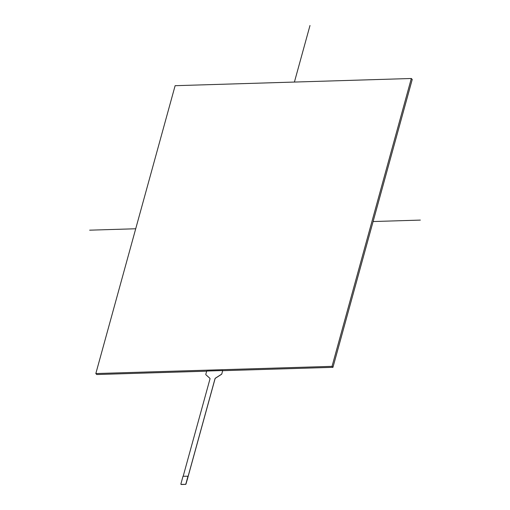 <?xml version="1.0" encoding="UTF-8"?>
<svg xmlns="http://www.w3.org/2000/svg" width="510" height="510" viewBox="0 0 510 510"><rect width="100%" height="100%" fill="white"/><g stroke="black" fill="none" stroke-linecap="round" stroke-linejoin="round"><path stroke-width="0.76" d="M183.179 476.257L209.992 378.911A0.937 0.689 -42.8 0 0 209.846 378.267L209.891 378.312A0.937 0.689 137.2 0 1 209.903 378.324L205.983 374.831A0.937 0.689 137.2 0 1 205.836 374.187L206.703 371.038L222.717 370.547L221.85 373.696A0.937 0.689 137.2 0 1 221.34 374.365L221.385 374.41A0.937 0.689 -42.8 0 0 221.895 373.747M214.997 378.758L215.041 378.803A0.937 0.689 137.2 0 1 215.551 378.139L215.507 378.095A0.937 0.689 -42.8 0 0 214.997 378.758L188.145 476.244L183.013 476.257L180.891 483.971A0.465 0.344 137.2 0 0 181.177 484.366L185.506 484.372A0.465 0.344 -42.8 0 0 186.016 483.952L187.011 480.356M209.846 378.267L205.983 374.831A0.937 0.689 -42.8 0 0 206.027 374.875M215.507 378.095L221.34 374.365M221.85 373.696L222.717 370.547M221.385 374.41L215.551 378.139M181.018 484.334A0.465 0.344 -42.8 0 0 181.299 484.5L185.506 484.372M186.016 483.952L185.895 483.818A0.465 0.344 137.2 0 1 185.379 484.239M185.895 483.818L188.018 476.104M215.041 378.803L187.068 480.35M332.947 367.334L412.233 79.471L332.947 367.334L222.736 370.687L332.947 367.334L332.042 366.352L411.328 78.495L175.121 85.693L95.829 373.55L332.042 366.352M96.734 374.531L206.665 371.178L96.734 374.531L95.829 373.55M412.233 79.471L411.328 78.495M89.652 230.176L135.711 228.767M373.103 221.538L420.348 220.097M309.991 25.5L294.41 82.059"/></g></svg>

